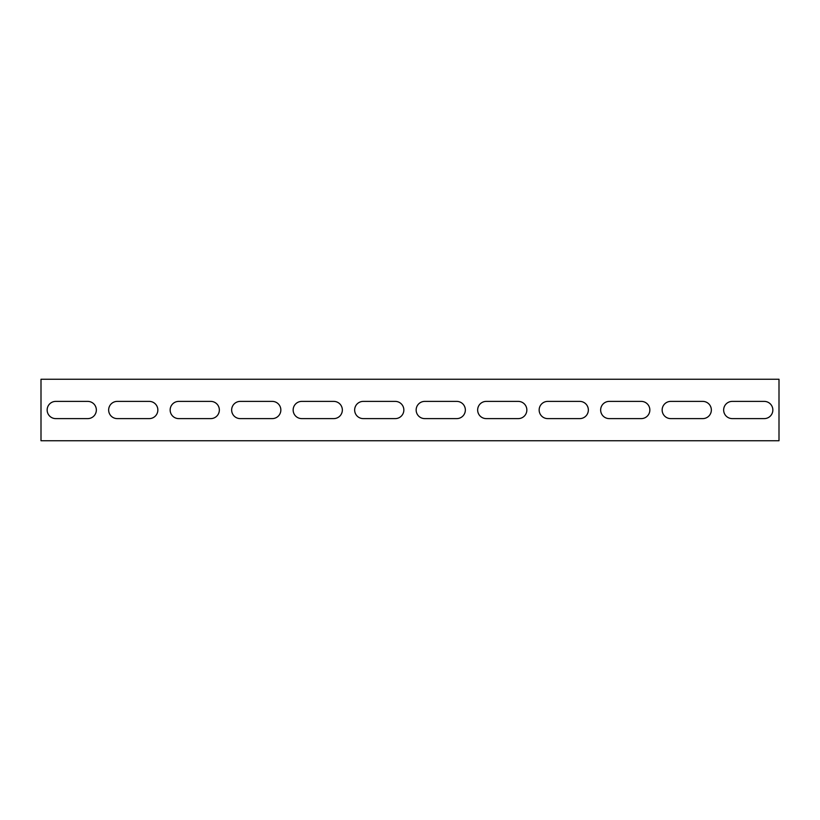 <?xml version="1.0" encoding="UTF-8"?>
<svg xmlns="http://www.w3.org/2000/svg" width="820" height="820" viewBox="0 0 820 820"><rect width="100%" height="100%" fill="white"/><g stroke="black" fill="none" stroke-linecap="round" stroke-linejoin="round"><path stroke-width="1.23" d="M764.24 418.61A8.61 8.61 0 0 0 772.85 410A8.61 8.61 0 0 1 764.24 418.61L732.26 418.61A8.61 8.61 0 0 1 723.65 410A8.61 8.61 0 0 1 732.26 401.39L764.24 401.39A8.61 8.61 0 0 1 772.85 410A8.61 8.61 0 0 0 764.24 401.39M702.74 418.61A8.61 8.61 0 0 0 711.35 410A8.61 8.61 0 0 1 702.74 418.61L670.76 418.61A8.61 8.61 0 0 1 662.15 410A8.61 8.61 0 0 1 670.76 401.39L702.74 401.39A8.61 8.61 0 0 1 711.35 410A8.61 8.61 0 0 0 702.74 401.39M641.24 418.61A8.61 8.61 0 0 0 649.85 410A8.61 8.61 0 0 1 641.24 418.61L609.26 418.61A8.61 8.61 0 0 1 600.65 410A8.61 8.61 0 0 1 609.26 401.39L641.24 401.39A8.61 8.61 0 0 1 649.85 410A8.61 8.61 0 0 0 641.24 401.39M579.74 418.61A8.61 8.61 0 0 0 588.35 410A8.61 8.61 0 0 1 579.74 418.61L547.76 418.61A8.61 8.61 0 0 1 539.15 410A8.61 8.61 0 0 1 547.76 401.39L579.74 401.39A8.61 8.61 0 0 1 588.35 410A8.61 8.61 0 0 0 579.74 401.39M518.24 418.61A8.61 8.61 0 0 0 526.85 410A8.61 8.61 0 0 1 518.24 418.61L486.26 418.61A8.61 8.61 0 0 1 477.65 410A8.61 8.61 0 0 1 486.26 401.39L518.24 401.39A8.61 8.61 0 0 1 526.85 410A8.61 8.61 0 0 0 518.24 401.39M456.74 418.61A8.61 8.61 0 0 0 465.35 410A8.61 8.61 0 0 1 456.74 418.61L424.76 418.61A8.61 8.61 0 0 1 416.15 410A8.61 8.61 0 0 1 424.76 401.39L456.74 401.39A8.61 8.61 0 0 1 465.35 410A8.61 8.61 0 0 0 456.74 401.39M395.24 418.61A8.61 8.61 0 0 0 403.85 410A8.61 8.61 0 0 1 395.24 418.61L363.26 418.61A8.61 8.61 0 0 1 354.65 410A8.61 8.61 0 0 1 363.26 401.39L395.24 401.39A8.61 8.61 0 0 1 403.85 410A8.61 8.61 0 0 0 395.24 401.39M333.74 418.61A8.61 8.61 0 0 0 342.35 410A8.61 8.61 0 0 1 333.74 418.61L301.76 418.61A8.61 8.61 0 0 1 293.15 410A8.61 8.61 0 0 1 301.76 401.39L333.74 401.39A8.61 8.61 0 0 1 342.35 410A8.61 8.61 0 0 0 333.74 401.39M272.24 418.61A8.61 8.61 0 0 0 280.85 410A8.61 8.61 0 0 1 272.24 418.61L240.26 418.61A8.61 8.61 0 0 1 231.65 410A8.61 8.61 0 0 1 240.26 401.39L272.24 401.39A8.61 8.61 0 0 1 280.85 410A8.61 8.61 0 0 0 272.24 401.39M210.74 418.61A8.61 8.61 0 0 0 219.35 410A8.61 8.61 0 0 1 210.74 418.61L178.76 418.61A8.61 8.61 0 0 1 170.15 410A8.61 8.61 0 0 1 178.76 401.39L210.74 401.39A8.61 8.61 0 0 1 219.35 410A8.61 8.61 0 0 0 210.74 401.39M149.24 418.61A8.61 8.61 0 0 0 157.85 410A8.61 8.61 0 0 1 149.24 418.61L117.26 418.61A8.61 8.61 0 0 1 108.65 410A8.61 8.61 0 0 1 117.26 401.39L149.24 401.39A8.61 8.61 0 0 1 157.85 410A8.61 8.61 0 0 0 149.24 401.39M96.35 410A8.61 8.61 0 0 1 87.74 418.61A8.61 8.61 0 0 0 96.35 410A8.61 8.61 0 0 0 87.74 401.39A8.61 8.61 0 0 1 96.35 410M779 389.09L779 379.25L41 379.25L41 440.75L779 440.75L779 389.09M87.74 418.61L55.76 418.61A8.61 8.61 0 0 1 47.15 410A8.61 8.61 0 0 1 55.76 401.39L87.74 401.39M117.26 401.39A8.61 8.61 0 0 0 108.65 410A8.61 8.61 0 0 0 117.26 418.61M55.76 401.39A8.61 8.61 0 0 0 47.15 410A8.61 8.61 0 0 0 55.76 418.61M178.76 401.39A8.61 8.61 0 0 0 170.15 410A8.61 8.61 0 0 0 178.76 418.61M240.26 401.39A8.61 8.61 0 0 0 231.65 410A8.61 8.61 0 0 0 240.26 418.61M301.76 401.39A8.61 8.61 0 0 0 293.15 410A8.61 8.61 0 0 0 301.76 418.61M363.26 401.39A8.61 8.61 0 0 0 354.65 410A8.61 8.61 0 0 0 363.26 418.61M424.76 401.39A8.61 8.61 0 0 0 416.15 410A8.61 8.61 0 0 0 424.76 418.61M486.26 401.39A8.61 8.61 0 0 0 477.65 410A8.61 8.61 0 0 0 486.26 418.61M547.76 401.39A8.61 8.61 0 0 0 539.15 410A8.61 8.61 0 0 0 547.76 418.61M609.26 401.39A8.61 8.61 0 0 0 600.65 410A8.61 8.61 0 0 0 609.26 418.61M670.76 401.39A8.61 8.61 0 0 0 662.15 410A8.61 8.61 0 0 0 670.76 418.61M732.26 401.39A8.61 8.61 0 0 0 723.65 410A8.61 8.61 0 0 0 732.26 418.61"/></g></svg>

